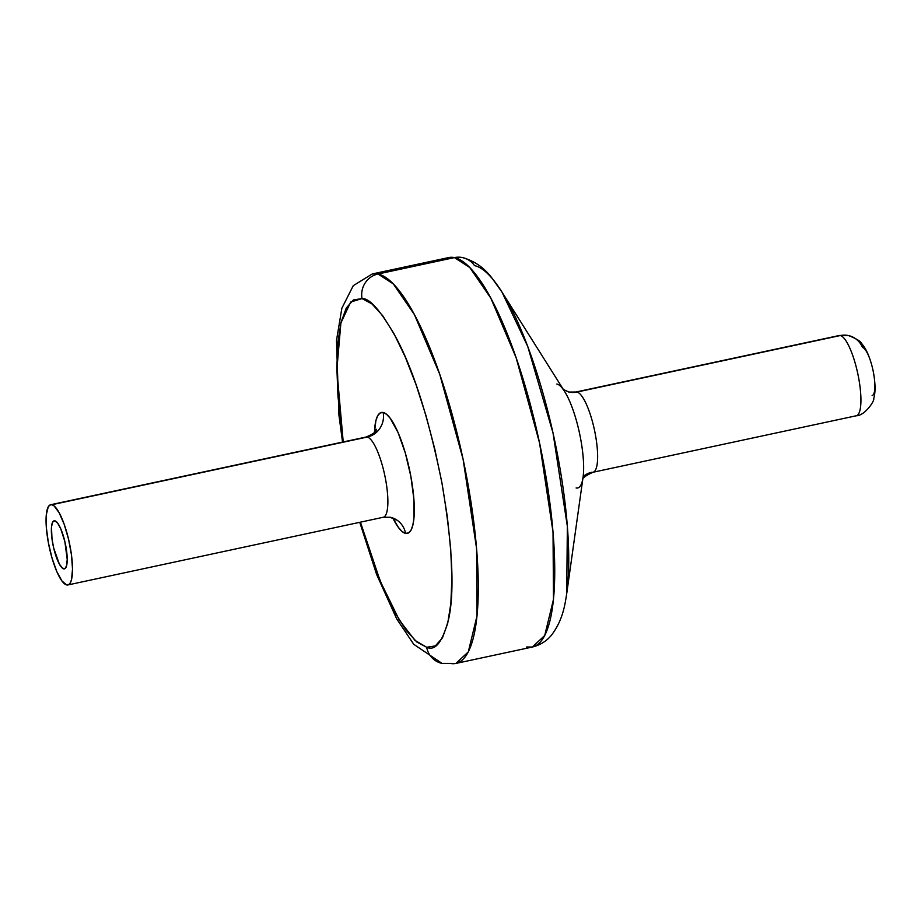 <?xml version="1.0" encoding="UTF-8"?>
<svg xmlns="http://www.w3.org/2000/svg" width="921" height="921" viewBox="0 0 921 921"><rect width="100%" height="100%" fill="white"/><g stroke="black" fill="none" stroke-linecap="round" stroke-linejoin="round"><path stroke-width="1.38" d="M63.733 568.856A24.568 6.159 77.9 0 1 52.981 544.783A24.568 6.159 77.9 0 1 54.132 520.814A24.568 6.159 77.9 0 1 54.834 520.814L52.658 522.115L51.495 526.87L51.979 538.785L53.717 548.156L59.335 564.032L62.375 568.119L64.931 568.66L66.623 565.586L67.21 559.346L64.85 541.513L60.774 528.838L57.678 523.174L54.834 520.814A24.568 6.159 77.9 0 1 65.587 544.887A24.568 6.159 77.9 0 1 64.435 568.856A24.568 6.159 77.9 0 1 63.733 568.856L65.08 568.568L63.733 568.856M840.274 335.543L576.972 392.047L840.274 335.543A41.019 10.281 -102.1 0 0 839.1 335.543L848.379 335.532C856.553 338.686 861.1 341.53 862.021 344.051C866.592 349.381 870.276 358.211 873.085 370.541C875.445 382.791 875.664 392.116 873.741 398.517C874.823 400.831 864.577 415.878 856.311 415.762A41.019 10.281 -102.1 0 0 858.222 375.733A41.019 10.281 -102.1 0 0 840.274 335.543A20.826 20.032 -78 0 1 848.552 335.578A20.826 20.032 102 0 0 840.274 335.543A41.019 10.281 77.9 0 1 857.992 374.64A41.019 10.281 77.9 0 1 856.852 415.578M563.053 389.307L568.867 392.058L575.798 392.035A41.019 10.281 77.9 0 1 576.972 392.047A20.826 20.032 -78 0 1 568.787 392.047A20.826 20.032 102 0 0 576.972 392.047A41.019 10.281 77.9 0 1 594.92 432.237A41.019 10.281 77.9 0 1 593.009 472.254A41.019 10.281 77.9 0 1 591.835 472.254A20.826 20.032 102 0 0 583.154 476.502A20.826 20.032 -78 0 1 591.835 472.254M462.618 257.604A20.826 20.032 102 0 0 454.421 257.604A20.826 20.032 -78 0 1 462.618 257.604A20.826 20.032 -78 0 1 474.545 265.628A187.032 46.867 77.9 0 1 501.933 292.003A187.032 46.867 77.9 0 1 566.691 593.792L567.371 526.398L553.014 432.939L527.733 346.457L501.933 292.003L564.642 391.517A53.176 13.32 -102.1 0 1 583.051 477.308L566.691 593.792C565.045 603.923 563.249 619.303 551.829 634.719C546.97 640.889 540.454 644.999 532.303 647.049L526.593 646.991M532.303 647.049L455.86 663.442L468.282 651.918L477.043 615.758L476.583 548.502L463.125 459.383L439.708 374.179L414.404 314.591L393.29 283.887L377.99 274.009L454.421 257.604L469.722 267.481L490.847 298.185L516.14 357.774L539.556 442.978L553.026 532.096L553.486 599.352L544.725 635.513L532.303 647.049A199.178 49.918 -102.1 0 0 541.571 452.718A199.178 49.918 -102.1 0 0 454.421 257.604L377.99 274.009A199.178 49.918 77.9 0 1 465.128 469.123A199.178 49.918 77.9 0 1 455.86 663.442A199.178 49.918 77.9 0 1 450.162 663.396M377.99 274.009A20.826 20.032 102 0 0 362.045 298.588C369.897 298.024 381.57 311.678 397.078 339.538C414.231 372.268 429.198 420.114 441.965 483.065C452.441 545.531 454.709 590.672 448.769 618.486C442.748 641.764 435.38 651.366 426.676 647.279A20.826 20.032 102 0 0 441.746 663.35A20.826 20.032 102 0 0 442.068 663.419A20.826 20.032 -78 0 1 441.746 663.35A20.826 20.032 -78 0 1 426.676 647.279L416.764 641.949L406 630.125L394.787 612.258L383.55 589.049L372.729 561.361L360.445 522.172L380.258 581.197L399.357 620.19L415.003 640.406L426.676 647.279L435.345 645.897L442.425 637.885L447.675 623.517L450.864 603.382L451.889 578.215L450.703 549.008L447.353 516.888L441.965 483.065L434.747 448.861L425.974 415.578L415.993 384.494L405.171 356.818L393.946 333.598L382.722 315.742L371.957 303.918L362.045 298.588A20.826 20.032 -78 0 1 377.99 274.009L372.28 273.951A199.178 49.918 77.9 0 1 377.99 274.009M390.492 517.314A20.826 20.032 -78 0 1 405.562 533.386A61.845 15.496 77.9 0 1 392.864 518.074L398.402 527.434L402.132 531.544L405.562 533.386A20.826 20.032 102 0 0 390.492 517.314A20.826 20.032 102 0 0 390.159 517.245M67.889 584.95L383.263 517.268A41.019 10.281 -102.1 0 0 385.162 477.251A41.019 10.281 -102.1 0 0 367.214 437.061A20.826 20.032 102 0 0 383.159 412.481L380.154 412.953L377.691 415.728L375.872 420.713L374.479 432.375A61.845 15.496 77.9 0 1 383.159 412.481A20.826 20.032 -78 0 1 367.214 437.061L51.852 504.731A41.019 10.281 77.9 0 1 69.8 544.921A41.019 10.281 77.9 0 1 67.889 584.95A41.019 10.281 77.9 0 1 66.715 584.939A41.019 10.281 77.9 0 1 48.767 544.748A41.019 10.281 77.9 0 1 50.678 504.731A41.019 10.281 77.9 0 1 51.852 504.731L367.214 437.061A41.019 10.281 -102.1 0 0 366.04 437.049C379.809 431.189 374.916 429.52 376.551 429.336M383.159 412.481A61.845 15.496 77.9 0 1 410.87 476.445A61.845 15.496 77.9 0 1 405.562 533.386L408.567 532.914L411.031 530.128L412.85 525.154L413.955 518.166L413.897 499.309L410.87 476.445L405.321 453.04L398.114 432.663L390.331 418.422L386.59 414.323L383.159 412.481M383.792 517.095A41.019 10.281 -102.1 0 0 384.943 476.145A41.019 10.281 -102.1 0 0 367.214 437.061M343.222 441.953L338.019 396.847L336.833 367.64L337.857 342.485L341.046 322.338L346.296 307.982L353.388 299.958L362.045 298.588L350.717 302.007L340.897 322.949L336.844 369.747L343.222 441.953M454.421 257.604A199.178 49.918 -102.1 0 0 448.723 257.558L454.421 257.604M576.972 392.047A41.019 10.281 77.9 0 1 594.701 431.143A41.019 10.281 77.9 0 1 593.55 472.082M576.12 487.969A53.176 13.32 -102.1 0 0 583.511 472.508A53.176 13.32 -102.1 0 0 567.014 395.673A53.176 13.32 -102.1 0 0 556.848 384.022M848.552 335.578A20.826 20.032 -78 0 1 862.528 347.493A24.568 6.159 -102.1 0 1 873.269 371.566A24.568 6.159 -102.1 0 1 872.129 395.535M66.715 584.939L61.96 580.99L56.791 571.538L52.013 558.022L48.329 542.504L46.326 527.342L46.28 514.827L48.226 506.895L49.861 505.053L51.852 504.731L54.132 505.963L59.186 512.79L64.263 524.498L68.568 539.303L71.47 554.949L72.517 569.051L71.55 579.47L70.341 582.774L68.707 584.616L66.715 584.939M582.509 479.979C582.153 478.195 585.652 475.616 593.009 472.254L856.311 415.762M501.933 292.003L491.664 277.682C483.997 267.574 474.28 260.873 462.538 257.592L448.723 257.558L372.28 273.951L353.273 285.66L341.864 308.236L336.487 340.459L338.928 415.129L342.543 442.092M455.86 663.442L442.045 663.408L413.736 644.297L396.744 618.97L376.62 574.474L359.754 522.311M383.263 517.268L390.193 517.245L396.007 519.997M50.678 504.731L366.04 437.049M575.798 392.035L839.1 335.543"/></g></svg>
